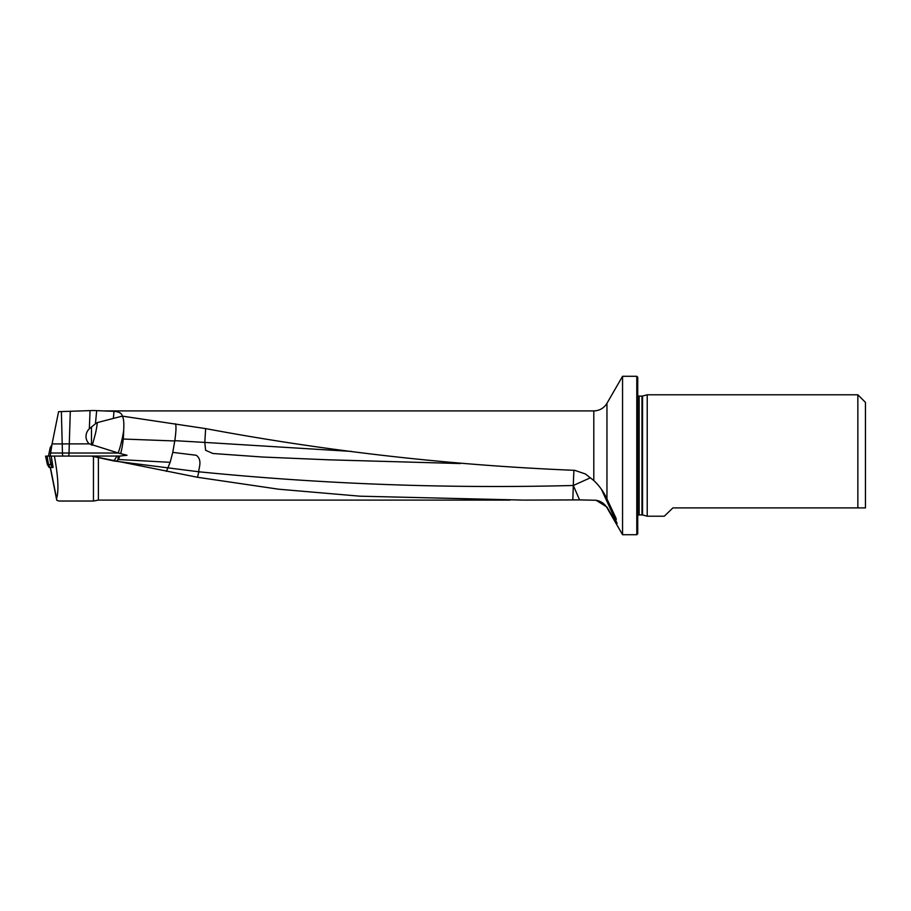 <?xml version="1.0" encoding="UTF-8"?>
<svg xmlns="http://www.w3.org/2000/svg" width="911" height="911" viewBox="0 0 911 911"><rect width="100%" height="100%" fill="white"/><g stroke="black" fill="none" stroke-linecap="round" stroke-linejoin="round"><path stroke-width="1.37" d="M52.064 443.919L58.577 411.67L93.457 410.508L114.012 411.351C119.147 411.761 121.903 413.343 122.279 416.122L205.624 428.603C327.436 451.366 450.478 465.282 574.75 470.338L585.352 473.959L593.801 480.53C599.187 485.574 603.56 491.701 606.954 498.921L615.87 517.926L616.303 519.384L613.729 516.15L616.667 522.254C617.385 523.973 617.18 523.984 616.052 522.276L606.954 507.074L596.113 500.264L579.578 499.9L573.315 485.483C447.916 488.74 323.098 484.174 198.849 471.784L197.493 477.273L91.51 456.069L119.842 456.047L127.028 455.261L118.35 453.029A14.997 14.576 90 0 1 118.179 452.983L89.312 443.862L52.064 443.919L50.173 456.069L68.837 456.069M58.93 501.039L56.778 500.276L56.596 498.522C58.919 490.756 58.19 476.612 54.387 456.069L91.51 456.069L113.078 460.795A22.775 3.986 102.4 0 0 116.745 456.069M58.851 501.039L93.457 501.039L93.457 456.491M52.644 464.61L50.845 464.621L52.246 467.457L53.111 467.457L49.16 467.457M93.457 501.039L98.388 500.093L98.388 457.573M197.493 477.273L278.572 489.196L359.993 496.188L523.905 500.105L579.578 499.9M53.111 467.457L51.21 456.069L54.387 456.069M593.801 480.53L593.801 410.907L522.823 410.907M593.801 410.907L594.769 410.872C600.087 410.394 604.152 407.866 606.954 403.311L622.555 376.289L622.555 534.711L636.789 534.711L636.789 376.289L637.734 377.245L637.734 533.755L636.789 534.711M89.278 443.885L88.777 443.372A10.328 9.907 125.6 0 1 89.346 428.774L95.45 423.774A14.508 11.934 106.9 0 1 97.352 422.579L122.279 416.122M641.97 514.886L641.97 396.114L642.551 396.046L642.551 514.954L639.158 514.886L639.158 396.114L637.734 395.625M637.734 515.375L639.158 514.886M647.22 516.207L647.22 394.793L857.855 394.793L857.855 507.905L672.899 507.905L664.301 516.207L647.22 516.207L642.551 514.954M642.551 396.046L647.22 394.793M857.855 394.793L865.45 402.377L865.45 507.905L857.855 507.905M622.555 376.289L636.789 376.289M590.465 477.751L573.338 485.483A22.775 0.729 180 0 1 573.315 485.483L572.837 499.945M175.413 423.809C176.335 425.619 176.13 431.233 174.821 440.673L204.804 442.416L205.624 428.603M573.338 485.483L573.315 485.483A22.775 0.991 91.6 0 1 573.964 470.315M613.729 516.15L601.681 489.742M616.052 522.276A22.775 1.082 155.3 0 1 616.519 522.208A22.775 1.082 155.3 0 1 616.667 522.254M97.352 422.579A22.775 3.986 -77.6 0 1 95.461 433.579L92.296 445.228M122.097 416.19C123.623 417.705 124.147 422.431 123.668 430.391A22.775 5.113 -84.6 0 1 123.236 439.034A22.775 5.113 -84.6 0 1 120.662 453.519M174.821 440.673L172.771 452.38L196.298 455.284C203.107 460.26 198.086 469.529 198.849 471.784L115.811 461.228A22.775 5.113 -84.6 0 0 118.043 459.497L170.152 462.321L172.771 452.38M118.179 452.983A22.775 3.986 102.4 0 0 122.028 439.409A22.775 3.986 102.4 0 0 123.668 430.391M119.842 456.047A22.775 5.113 -84.6 0 1 118.145 459.645M118.043 456.069L118.043 459.497M460.385 463.551L328.324 459.804L262.322 457.015L212.912 453.496L205.59 450.273L204.804 442.416L351.532 451.423M170.152 462.321L166.417 471.374M113.419 460.875L115.811 461.228M50.412 467.457L56.596 498.522M50.242 467.457L56.778 500.276M51.21 456.069L52.2 464.61M50.845 464.621L49.399 456.069L47.03 456.069L48.545 464.61L50.071 467.457M50.811 464.61L47.429 464.61M49.649 467.457L48.089 464.61L46.563 456.069L47.884 464.61M49.399 456.069L50.788 456.069M50.196 447.62L51.836 444.875L50.185 447.643L48.499 456.069L50.185 447.654L51.392 447.392M68.359 456.058A3.04 0.706 90 0 0 69.02 453.029L118.35 453.029M50.287 453.029L62.449 453.029A3.04 0.604 -90 0 0 62.859 455.91M606.954 498.921L606.954 403.311M596.113 500.276C600.85 501.107 604.46 503.578 606.954 507.689L606.954 507.074M89.346 428.774L90.052 410.702M70.272 411.783L69.02 453.029L62.449 453.029L61.379 411.829M96.646 410.884L95.45 423.774M113.374 418.251L114.012 411.351M616.519 522.208L613.912 516.526M613.103 514.772L601.545 489.549M174.775 440.97L123.236 439.034M91.476 426.895L91.476 444.955M616.303 519.384L606.407 497.805M47.805 464.621L49.615 467.457M49.205 467.457L47.452 464.69L49.205 467.525M52.075 464.621L52.929 466.364M98.388 500.093L510.126 500.093M104.526 410.907L535.406 410.907M641.97 396.114L639.158 396.114M606.954 507.689L622.555 534.711M606.305 499.74L604.471 495.755M47.383 464.644L45.561 456.104M50.185 447.654L48.488 456.069"/></g></svg>
